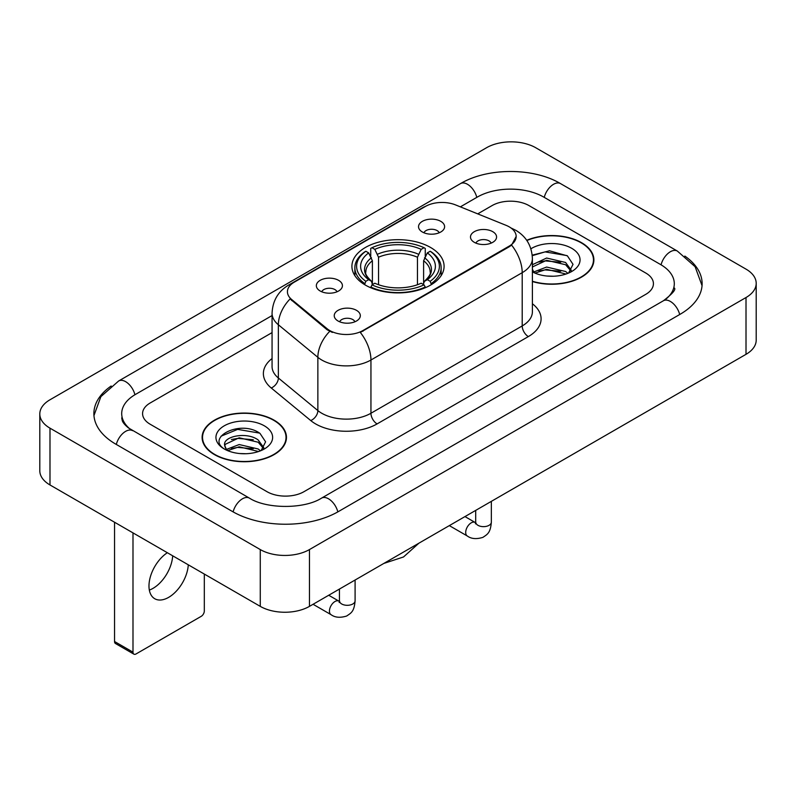 <?xml version="1.0" encoding="UTF-8"?>
<svg xmlns="http://www.w3.org/2000/svg" width="796" height="796" viewBox="0 0 796 796"><rect width="100%" height="100%" fill="white"/><g stroke="black" fill="none" stroke-linecap="round" stroke-linejoin="round"><path stroke-width="1.19" d="M430.586 247.476A46.088 26.606 0 0 0 380.369 241.705A46.088 26.606 0 0 0 351.912 266.292A46.088 26.606 0 0 0 365.414 285.107A46.088 26.606 0 0 0 415.631 290.868A46.088 26.606 0 0 0 444.088 266.292A46.088 26.606 0 0 0 430.586 247.476M320.161 290.998A13.044 7.532 180 0 1 317.574 288.868A13.044 7.532 180 0 1 321.892 279.505A13.044 7.532 180 0 1 338.608 280.351A13.044 7.532 180 0 1 341.195 288.868A13.044 7.532 180 0 1 320.161 290.998M337.016 291.774A7.831 4.517 0 0 0 334.917 289.575A7.831 4.517 0 0 0 327.206 288.431A7.831 4.517 0 0 0 321.743 291.774M422.348 231.994A13.044 7.532 180 0 1 419.761 229.865A13.044 7.532 180 0 1 424.079 220.512A13.044 7.532 180 0 1 440.795 221.348A13.044 7.532 180 0 1 443.382 229.865A13.044 7.532 180 0 1 422.348 231.994M439.203 232.78A7.831 4.517 0 0 0 437.103 230.581A7.831 4.517 0 0 0 429.392 229.437A7.831 4.517 0 0 0 423.94 232.78M338.051 320.997A13.044 7.532 180 0 1 335.464 318.868A13.044 7.532 180 0 1 339.783 309.505A13.044 7.532 180 0 1 356.499 310.34A13.044 7.532 180 0 1 359.086 318.868A13.044 7.532 180 0 1 338.051 320.997M354.907 321.773A7.831 4.517 0 0 0 352.807 319.574A7.831 4.517 0 0 0 345.096 318.43A7.831 4.517 0 0 0 339.643 321.773M474.307 242.332A13.044 7.532 180 0 1 471.72 240.203A13.044 7.532 180 0 1 476.038 230.84A13.044 7.532 180 0 1 492.754 231.676A13.044 7.532 180 0 1 495.341 240.203A13.044 7.532 180 0 1 474.307 242.332M491.162 243.108A7.831 4.517 0 0 0 489.062 240.909A7.831 4.517 0 0 0 481.351 239.765A7.831 4.517 0 0 0 475.889 243.108M506.156 225.368A23.482 13.552 180 0 1 509.291 226.89A23.482 13.552 180 0 1 516.166 236.472A23.482 13.552 180 0 1 509.291 246.054L362.956 330.539A23.482 13.552 180 0 1 327.116 328.728L291.664 299.505A23.482 13.552 180 0 1 287.426 291.724A23.482 13.552 180 0 1 294.301 282.142L425.462 206.423A23.482 13.552 180 0 1 455.521 204.9L506.156 225.368M532.395 281.545A42.178 24.348 0 0 0 593.886 259.904A42.178 24.348 0 0 0 581.538 242.68A42.178 24.348 0 0 0 526.713 240.292M274.103 420.179A42.178 24.348 0 0 0 228.144 414.905A42.178 24.348 0 0 0 202.114 437.392A42.178 24.348 0 0 0 214.462 454.615A42.178 24.348 0 0 0 260.421 459.889A42.178 24.348 0 0 0 286.46 437.392A42.178 24.348 0 0 0 274.103 420.179M202.542 439.591A42.178 24.348 0 0 0 202.403 440.238M516.166 236.472L511.569 245.098L509.291 246.75L360.309 332.43A30.437 17.572 60 0 1 370.946 360.011A34.785 20.079 180 0 1 321.753 360.011A34.785 20.079 180 0 1 317.863 357.324L278.361 324.758A34.785 20.079 180 0 1 272.063 313.236L272.063 366.488A34.785 20.079 0 0 0 278.361 378L317.863 410.577A34.785 20.079 0 0 0 321.753 413.253A34.785 20.079 0 0 0 370.946 413.253L522.206 325.932A34.785 20.079 0 0 0 532.395 311.733L532.395 258.481A34.785 20.079 180 0 1 522.206 272.68A30.437 17.572 -120 0 0 511.569 245.098M332.39 332.43L327.116 329.763L290.092 298.928A30.437 20.358 129.5 0 0 278.361 324.758L278.361 378A8.696 5.821 -50.5 0 1 271.237 387.98A43.482 25.104 180 0 1 272.063 358.528M267.038 491.709A26.089 15.064 0 0 0 303.923 491.709L645.795 294.331A26.089 15.064 0 0 0 653.426 283.684A26.089 15.064 0 0 0 645.795 273.038L528.962 205.587A26.089 15.064 0 0 0 492.077 205.587L477.719 213.875L492.077 205.587A26.089 15.064 0 0 1 528.962 205.587L645.795 273.038A26.089 15.064 0 0 1 653.426 283.684A26.089 15.064 0 0 1 645.795 294.331L303.923 491.709A26.089 15.064 0 0 1 267.038 491.709L150.205 424.258L267.038 491.709M272.063 332.609L150.205 402.965A26.089 15.064 0 0 0 142.574 413.612A26.089 15.064 0 0 0 150.205 424.258A26.089 15.064 0 0 1 142.574 413.612A26.089 15.064 0 0 1 150.205 402.965L272.063 332.609M286.172 440.238A42.178 24.348 0 0 0 286.023 439.591M593.597 262.74A42.178 24.348 0 0 0 593.458 262.093M532.395 281.257A41.74 24.099 0 0 0 593.458 259.904A41.74 24.099 0 0 0 581.229 242.86A41.74 24.099 0 0 0 526.882 240.531M547.001 276.043L553.558 276.232M533.977 271.884L546.633 267.048L565.608 271.496L567.906 273.336M535.141 273.098L546.633 269.307L566.026 274.033M532.395 269.058A19.651 11.343 0 0 0 535.31 273.247M532.395 265.327L532.733 264.551L546.633 258.033L565.608 262.471L571.259 270.272M532.395 267.585L532.733 266.809L546.633 260.292L565.608 264.73L570.812 270.859M532.395 271.874A28.348 16.368 0 0 0 571.757 271.476A28.348 16.368 0 0 0 571.757 248.332A28.348 16.368 0 0 0 530.882 248.8M568.583 273.058L573.02 264.342L567.409 255.874L549.499 250.8L532.216 255.158M534.176 272.759L532.395 270.66M532.265 255.675L545.081 251.884L567.021 255.615M538.832 262.033L545.081 260.899L560.742 262.242M538.832 271.048L545.081 269.914L560.742 271.257M214.771 454.436A41.74 24.099 0 0 0 260.252 459.66A41.74 24.099 0 0 0 286.023 437.392A41.74 24.099 0 0 0 273.794 420.358A41.74 24.099 0 0 0 228.313 415.134A41.74 24.099 0 0 0 202.542 437.392A41.74 24.099 0 0 0 214.771 454.436M239.566 453.531L246.123 453.73M226.542 449.372L239.198 444.546L258.183 448.984L260.481 450.825M227.706 450.586L239.198 446.805L258.591 451.521M226.741 450.247L224.711 445.491A19.651 11.343 0 0 0 227.885 450.745M263.824 447.77L258.183 439.969C246.382 431.173 222.114 436.596 224.711 445.491L224.631 444.626M224.761 445.77L225.298 444.307L239.198 437.78L258.183 442.228L263.376 448.357M261.148 450.546L265.595 441.83L259.974 433.362C240.084 419.074 204.741 437.909 225.149 449.461L225.248 449.521M264.332 425.82A28.348 16.368 0 0 0 224.243 425.82A28.348 16.368 0 0 0 224.243 448.964A28.348 16.368 0 0 0 264.332 448.964A28.348 16.368 0 0 0 264.332 425.82M221.009 436.208L237.656 429.382L259.586 433.114M231.407 439.531L237.656 438.397L253.317 439.74M231.407 448.546L237.656 447.412L253.317 448.755M364.588 284.61L365.822 281.316A41.392 23.9 0 0 1 365.822 251.257L368.667 252.899A37.392 21.591 0 0 0 368.667 279.675L371.473 281.277L372.389 284.63M372.389 283.257L372.389 260.78L368.667 252.899M370.737 256.461L370.737 248.422L371.971 247.715A41.392 23.9 0 0 1 424.029 247.715L421.184 249.357A37.392 21.591 0 0 0 374.816 249.357L378.538 257.227L378.538 284.719M417.462 284.719L417.462 257.227L421.184 249.357M370.737 286.998A43.133 24.905 0 0 0 425.263 286.998L424.029 284.868A41.392 23.9 0 0 1 371.971 284.868L370.737 287.744M425.263 287.744L425.263 286.998M365.822 251.257L364.588 251.964A43.133 24.905 0 0 0 354.867 267.705A43.133 24.905 0 0 0 364.588 283.456M424.029 247.715L425.263 248.422L425.263 256.461M371.971 284.868L374.816 283.227A37.392 21.591 0 0 0 421.184 283.227L424.029 284.868M368.667 279.675L365.822 281.316M374.816 249.357L371.971 247.715M371.473 257.745A33.442 19.313 0 0 0 371.473 281.277L371.632 281.376C366.886 276.779 364.946 273.665 365.832 272.023A32.168 18.577 0 0 1 372.389 260.78M431.412 283.456A43.133 24.905 0 0 0 441.133 267.705A43.133 24.905 0 0 0 431.412 251.964L430.178 251.257A41.392 23.9 0 0 1 430.178 281.316L431.412 284.61M430.178 281.316L427.333 279.675A37.392 21.591 0 0 0 427.333 252.899L430.178 251.257M427.333 252.899L423.611 260.78L423.611 283.257L424.527 281.277L427.333 279.675M423.611 260.78A32.168 18.577 0 0 1 430.168 272.023C431.044 273.675 429.114 276.789 424.368 281.376L424.527 281.277A33.442 19.313 0 0 0 424.527 257.745M423.611 284.63L423.611 283.257M172.682 555.797A27.83 16.069 -60 0 1 153.051 588.343A27.83 16.069 -60 0 1 149.33 590.085M167.349 552.722A27.83 16.069 120 0 0 150.235 577.279A27.83 16.069 120 0 0 154.742 598.731A27.83 16.069 120 0 0 168.653 597.358A27.83 16.069 120 0 0 188.284 564.812M132.992 652.163A4.348 2.507 120 0 0 133.897 654.153L115.45 643.506A4.348 2.507 -60 0 1 114.544 641.516L132.992 652.163L132.992 532.892M114.544 522.236L114.544 641.516M133.897 654.153A4.348 2.507 120 0 0 136.066 653.944L201.249 616.313A4.348 2.507 120 0 0 204.313 610.99L204.313 574.065M665.625 299.386A46.954 27.114 0 0 0 674.302 283.684A46.954 27.114 0 0 0 660.551 264.521L543.718 197.07A46.954 27.114 0 0 0 477.321 197.07L460.367 206.861M272.063 315.564L135.449 394.438A46.954 27.114 0 0 0 121.698 413.612A46.954 27.114 0 0 0 130.375 429.313M260.272 549.568A34.785 20.079 0 0 0 309.455 549.568L746.011 297.535A34.785 20.079 0 0 0 756.2 283.326A34.785 20.079 0 0 0 746.011 269.128L535.728 147.728A34.785 20.079 0 0 0 486.545 147.728L49.989 399.771A34.785 20.079 0 0 0 39.8 413.97A34.785 20.079 0 0 0 49.989 428.168L260.272 549.568L260.272 606.373A34.785 20.079 0 0 0 309.455 606.373L746.011 354.329A34.785 20.079 0 0 0 756.2 340.131L756.2 283.326M39.8 413.97L39.8 470.764A34.785 20.079 0 0 0 49.989 484.963L260.272 606.373M111.171 386A74.784 43.173 0 0 0 93.878 413.612A74.784 43.173 0 0 0 115.778 444.138L232.601 511.589A74.784 43.173 0 0 0 338.36 511.589L680.222 314.211A74.784 43.173 0 0 0 702.122 283.684A74.784 43.173 0 0 0 684.829 256.073M291.664 299.505L291.664 300.53M327.116 328.728L327.116 329.763M362.956 330.539L362.956 331.245M509.291 246.054L509.291 246.75M377.095 423.91A8.696 5.025 60 0 1 370.946 413.253L370.946 360.011L522.206 272.68L522.206 325.932A8.696 5.025 60 0 0 528.355 336.579L377.095 423.91A43.482 25.104 180 0 1 315.604 423.91A43.482 25.104 180 0 1 310.738 420.557L271.237 387.98M532.395 258.481C531.798 245.974 526.305 236.601 515.898 230.352L511.51 228.213A30.437 14.248 112 0 0 511.102 228.054M291.714 283.923A30.437 17.572 -120 0 0 288.56 285.107C278.152 291.356 272.66 300.729 272.063 313.236M288.56 285.107L422.905 207.537A30.437 17.572 60 0 1 425.203 206.562M329.713 331.375A30.437 20.358 129.5 0 0 317.863 357.324L317.863 410.577A8.696 5.821 -50.5 0 1 310.738 420.557M532.395 303.764A43.482 25.104 180 0 1 528.355 336.579M417.462 257.227A32.168 18.577 0 0 0 378.538 257.227M418.378 254.193A33.442 19.313 0 0 0 377.622 254.193M491.351 501.351L491.351 522.136A7.831 4.517 180 0 1 488.704 525.519A7.831 4.517 180 0 1 477.998 525.33A7.831 4.517 180 0 1 475.7 522.136L475.451 523.828L476.147 523.241M491.351 522.136C490.465 533.171 487.281 534.345 482.913 537.36C476.446 539.36 471.252 538.912 467.322 536.007A7.831 4.517 -60 0 1 466.118 529.738A7.831 4.517 -60 0 1 471.232 522.843A7.831 4.517 -60 0 1 471.58 522.654A7.831 4.517 -60 0 1 475.142 522.455L475.68 522.743M355.096 580.015L355.096 600.801A7.831 4.517 180 0 1 352.449 604.184A7.831 4.517 180 0 1 341.743 603.995A7.831 4.517 180 0 1 339.444 600.801L339.195 602.492L339.892 601.915M355.096 600.801C354.21 611.835 351.026 613.01 346.658 616.024C340.19 618.024 334.997 617.577 331.066 614.681A7.831 4.517 -60 0 1 329.862 608.403A7.831 4.517 -60 0 1 334.977 601.507A7.831 4.517 -60 0 1 335.325 601.318A7.831 4.517 -60 0 1 338.887 601.119L339.424 601.408M337.832 511.888A13.91 8.03 -120 0 0 321.564 498.117C304.46 509.181 266.501 509.181 249.397 498.117L128.464 427.95C124.962 425.044 122.892 422.616 122.276 420.646L121.698 417.87M233.129 511.888A13.91 8.03 -60 0 1 249.397 498.117M116.306 444.447A13.91 8.03 -60 0 1 132.574 430.676M93.948 415.572L100.873 396.647L118.664 380.976A13.91 8.03 60 0 1 134.932 394.746M118.664 380.976L460.526 183.597A13.91 8.03 60 0 1 476.794 197.368M460.526 183.597C487.659 167.459 533.38 167.459 560.513 183.597A13.91 8.03 120 0 0 544.245 197.368M560.513 183.597L677.336 251.048A13.91 8.03 120 0 0 661.068 264.819M679.694 314.519A13.91 8.03 -120 0 0 663.426 300.749L321.564 498.117M309.455 606.373L309.455 549.568M49.989 484.963L49.989 428.168M746.011 354.329L746.011 297.535M422.905 207.537L428.477 204.95M593.458 263.386L593.458 259.904M286.023 440.885L286.023 437.392M202.542 440.885L202.542 437.392M418.915 543.18L403.502 556.971L383.841 563.429M354.867 275.665L354.867 267.705M441.133 275.665L441.133 267.705M467.322 536.007L449.322 525.619M475.7 510.395L475.7 522.136M475.142 522.455L464.973 516.584M331.066 614.681L313.067 604.283M339.444 589.06L339.444 600.801M338.887 601.119L328.718 595.249M702.052 285.645L695.127 266.73L677.336 251.048M674.302 287.943C676.242 289.356 672.61 293.625 663.426 300.749"/></g></svg>
